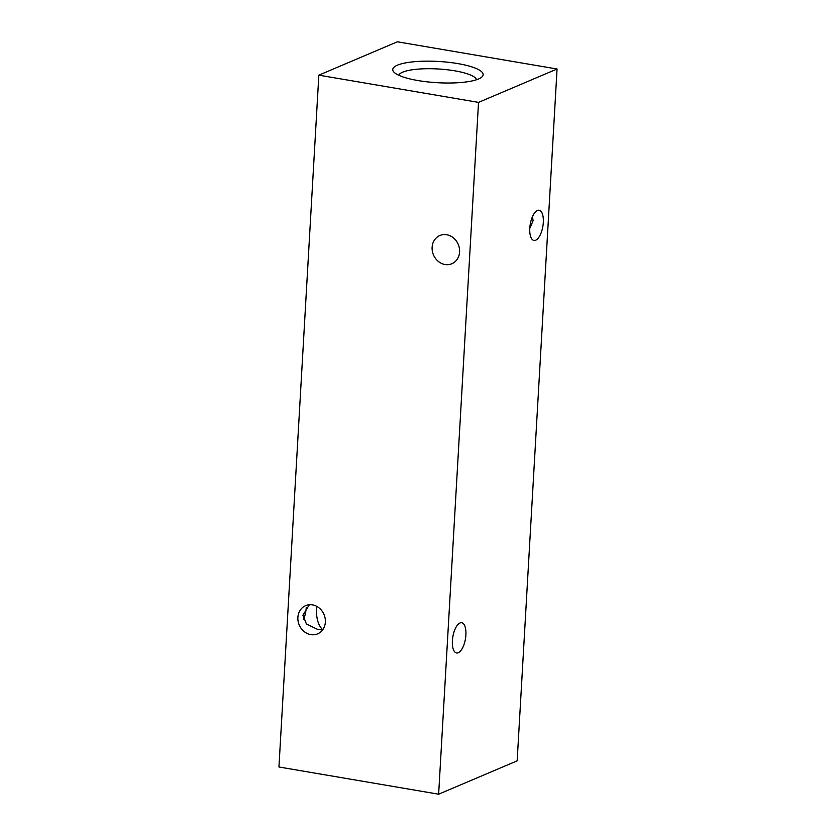 <?xml version="1.0" encoding="UTF-8"?>
<svg xmlns="http://www.w3.org/2000/svg" width="836" height="836" viewBox="0 0 836 836"><rect width="100%" height="100%" fill="white"/><g stroke="black" fill="none" stroke-linecap="round" stroke-linejoin="round"><path stroke-width="1.25" d="M457.888 63.609A45.269 10.638 -176.7 0 1 481.651 77.184A45.269 10.638 -176.7 0 1 418 80.559A45.269 10.638 -176.7 0 1 393.944 72.126A45.269 10.638 -176.7 0 1 409.797 62.219A45.269 10.638 -176.7 0 1 457.888 63.609M476.51 79.744A39.031 9.175 3.3 0 0 454.794 70.83A39.031 9.175 3.3 0 0 398.762 75.261M309.341 604.721L302.914 615.265L306.457 624.032L317.283 629.236L322.55 629.602C318.391 625.516 316.353 618.828 316.426 609.517L316.781 606.372M297.888 617.396A15.33 13.46 67 0 1 305.631 605.63A15.33 13.46 67 0 1 325.361 622.078A15.33 13.46 67 0 1 317.617 633.845A15.33 13.46 67 0 1 297.888 617.396M432.118 247.289A15.33 13.46 67 0 1 439.851 235.522A15.33 13.46 67 0 1 459.581 251.97A15.33 13.46 67 0 1 451.848 263.737A15.33 13.46 67 0 1 432.118 247.289M532.501 216.587L533.086 220.735L529.784 228.395M452.391 640.731A15.33 6.395 -80.3 0 1 461.723 622.747A15.33 6.395 -80.3 0 1 465.892 634.984A15.33 6.395 -80.3 0 1 456.571 652.968A15.33 6.395 -80.3 0 1 452.391 640.731M529.794 228.218A15.33 6.395 -80.3 0 1 539.126 210.244A15.33 6.395 -80.3 0 1 543.306 222.48A15.33 6.395 -80.3 0 1 533.974 240.465A15.33 6.395 -80.3 0 1 529.794 228.218M306.216 607.605A15.33 6.395 -80.3 0 1 306.206 607.782A15.33 6.395 -80.3 0 1 303.499 619.413M478.526 102.379L318.84 75.167L278.942 766.988L438.639 794.2L517.16 760.833L557.058 69.012L478.526 102.379L438.639 794.2M318.84 75.167L397.361 41.8L557.058 69.012"/></g></svg>
